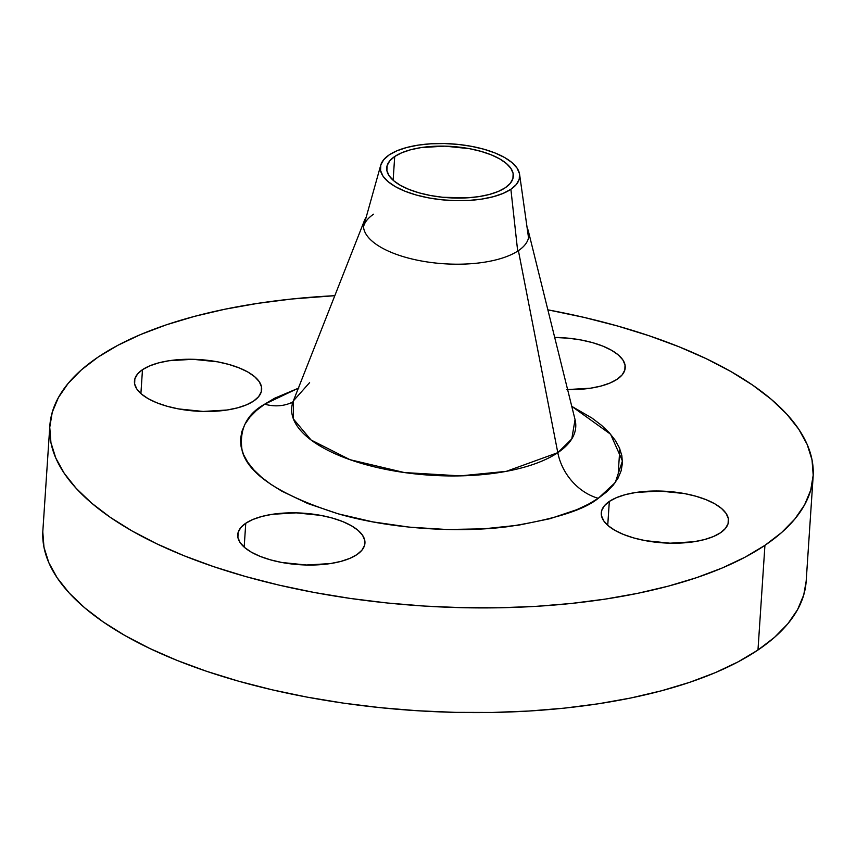<?xml version="1.0" encoding="UTF-8"?>
<svg xmlns="http://www.w3.org/2000/svg" width="856" height="856" viewBox="0 0 856 856"><rect width="100%" height="100%" fill="white"/><g stroke="black" fill="none" stroke-linecap="round" stroke-linejoin="round"><path stroke-width="1.28" d="M566.726 389.619L590.608 388.185L601.105 386.024L610.082 382.996L617.197 379.229A63.751 25.83 -176.2 0 1 567.624 389.63M253.633 401.057A63.751 25.83 -176.2 0 1 181.226 409.393A63.751 25.83 -176.2 0 1 134.446 381.145A63.751 25.83 -176.2 0 1 142.481 369.685L140.898 393.567L142.481 369.685L137.506 374.061L134.852 378.866L134.627 383.927L136.842 389.041L141.411 394.017L148.163 398.661L156.819 402.791L167.07 406.247L178.508 408.911L203.172 411.447L227.054 410.013L237.54 407.852L246.517 404.824L253.633 401.057L258.608 396.681L261.262 391.866L261.476 386.805L259.261 381.69L254.692 376.726L247.951 372.082L239.284 367.952L229.044 364.485L217.606 361.831L192.942 359.295L169.06 360.729L158.563 362.89L149.597 365.919L142.481 369.685A63.751 25.83 -176.2 0 1 214.888 361.35A63.751 25.83 -176.2 0 1 261.669 389.598A63.751 25.83 -176.2 0 1 253.633 401.057M356.909 554.624A63.751 25.83 -176.2 0 1 284.502 562.959A63.751 25.83 -176.2 0 1 237.733 534.711A63.751 25.83 -176.2 0 1 245.758 523.251L244.174 547.134L245.758 523.251L240.782 527.628L238.129 532.432L237.915 537.493L240.129 542.608L244.698 547.583L251.439 552.227L260.106 556.357L270.346 559.813L281.785 562.478L306.448 565.014L330.33 563.58L340.827 561.418L349.794 558.39L356.909 554.624L361.885 550.248L364.538 545.433L364.763 540.371L362.548 535.257L357.979 530.292L351.228 525.648L342.571 521.518L332.321 518.051L320.882 515.398L296.219 512.862L272.336 514.296L261.85 516.457L252.873 519.485L245.758 523.251A63.751 25.83 -176.2 0 1 318.165 514.916A63.751 25.83 -176.2 0 1 364.945 543.164A63.751 25.83 -176.2 0 1 356.909 554.624M720.474 532.796A63.751 25.83 -176.2 0 1 648.067 541.131A63.751 25.83 -176.2 0 1 601.287 512.883A63.751 25.83 -176.2 0 1 609.322 501.423L607.739 525.306L609.322 501.423L604.347 505.8L601.693 510.615L601.468 515.665L603.683 520.78L608.252 525.755L615.004 530.399L623.66 534.529L633.911 537.985L645.349 540.65L670.013 543.186L693.895 541.752L704.381 539.59L713.358 536.562L720.474 532.796L725.449 528.42L728.103 523.605L728.317 518.543L726.102 513.429L721.533 508.464L714.792 503.82L706.125 499.69L695.885 496.223L684.447 493.57L659.783 491.034L635.901 492.468L625.404 494.629L616.438 497.657L609.322 501.423A63.751 25.83 -176.2 0 1 681.729 493.088A63.751 25.83 -176.2 0 1 728.51 521.336A63.751 25.83 -176.2 0 1 720.474 532.796M298.851 388.003L274.594 398.254L264.675 404.171A50.996 41.323 -124 0 0 292.902 401.935A50.996 41.323 56 0 1 264.675 404.171L256.361 410.538L249.738 417.3L244.859 424.383L241.788 431.734L240.536 439.267L241.125 446.918L243.543 454.611L247.769 462.272L253.772 469.816L261.487 477.199L270.828 484.314L281.731 491.119L307.721 503.521L338.484 513.91L372.809 521.882L409.393 527.146L446.821 529.5L483.661 528.837L518.501 525.188L549.991 518.704L576.923 509.63L588.361 504.227L598.28 498.31C584.338 509.834 554.613 519.228 509.117 526.494C463.545 532.732 394.734 530.132 338.484 513.91C280.715 495.474 248.636 474.566 242.237 451.187C238.803 430.108 246.282 414.432 264.675 404.171L298.37 388.164M309.615 382.632L293.351 400.918L293.426 419.012L311.07 440.016L350.008 459.693L404.353 472.555L460.368 475.883L506.281 471.346L557.802 452.674A50.996 41.323 -124 0 0 598.28 498.31L606.583 491.943L613.217 485.181L618.086 478.087L621.167 470.747L622.419 463.214L621.831 455.563L619.412 447.87L615.175 440.209L609.183 432.655L601.468 425.282L592.117 418.156L571.755 406.333L610.606 434.249L622.44 460.945L615.282 482.517L598.28 498.31A50.996 41.323 56 0 1 557.802 452.674A142.342 57.662 3.8 0 0 575.05 419.622L528.441 231.409A82.872 33.577 -176.2 0 1 518.404 250.648A82.872 33.577 -176.2 0 1 424.266 261.476A82.872 33.577 -176.2 0 1 363.468 224.764A82.872 33.577 -176.2 0 1 366.197 217.199A82.872 33.577 -176.2 0 0 364.431 220.516A82.872 33.577 -176.2 0 0 419.183 260.556A82.872 33.577 -176.2 0 0 518.404 250.648L557.802 452.674L518.404 250.648A82.872 33.577 -176.2 0 0 528.848 235.742A82.872 33.577 -176.2 0 0 527.135 227.889A82.872 33.577 -176.2 0 1 528.441 231.409M528.527 237.893A82.872 33.577 3.8 0 0 528.452 237.219L519.592 174.324A69.818 28.291 -176.2 0 1 510.882 189.283L517.687 251.108L510.882 189.283A69.818 28.291 -176.2 0 1 428.749 197.907A69.818 28.291 -176.2 0 1 380.76 165.112A69.818 28.291 -176.2 0 1 389.148 154.925A69.818 28.291 -176.2 0 1 465.6 145.349A69.818 28.291 -176.2 0 1 519.592 174.324M373.623 214.182A82.872 33.577 3.8 0 0 363.49 226.936A82.872 33.577 3.8 0 1 363.661 226.273L380.76 165.112M42.8 531.983L43.977 547.273L48.813 562.649L57.266 577.961L69.261 593.058L84.68 607.803L103.373 622.045L125.147 635.655L149.811 648.484L177.128 660.436L206.82 671.372L238.61 681.194L272.187 689.818L307.229 697.148L343.406 703.118L380.364 707.666L417.749 710.758L455.199 712.363L492.35 712.46L528.848 711.036L564.35 708.137L598.494 703.76L630.968 697.961L661.453 690.792L689.658 682.328L715.306 672.645L738.15 661.838L757.977 650.014A382.482 154.957 3.8 0 0 806.17 581.267L813.125 476.589A382.482 154.957 -176.2 0 1 764.932 545.336L757.977 650.014L774.594 637.281L787.841 623.767L797.589 609.6L803.741 594.909L806.17 581.203M98.023 357.145A382.482 154.957 -176.2 0 1 334.814 295.684L291.65 299.022L257.506 303.399L225.032 309.198L194.547 316.356L166.342 324.82L140.694 334.503L117.85 345.31L98.023 357.145A382.482 154.957 -176.2 0 0 49.83 425.892A382.482 154.957 -176.2 0 0 330.47 595.348A382.482 154.957 -176.2 0 0 764.932 545.336L745.105 557.16L722.261 567.967L696.602 577.65L668.408 586.114L637.923 593.283L605.449 599.082L571.294 603.459L535.803 606.369L499.305 607.781L462.154 607.685L424.704 606.08L387.319 602.999L350.361 598.44L314.184 592.47L279.142 585.14L245.565 576.516L213.775 566.693L184.083 555.758L156.766 543.806L132.102 530.977L110.317 517.366L91.635 503.125L76.216 488.391L64.221 473.282L55.768 457.981L50.932 442.606L49.755 427.305L52.259 412.25L58.411 397.559L68.159 383.392L81.406 369.867L98.023 357.145M49.83 425.892L42.875 530.57A382.482 154.957 3.8 0 0 323.515 700.026A382.482 154.957 3.8 0 0 757.977 650.014L764.932 545.336L781.549 532.603L794.796 519.089L804.544 504.922L810.696 490.231L813.2 475.166L812.023 459.875L807.187 444.499L798.734 429.188L786.739 414.09L771.32 399.345L752.627 385.104L730.853 371.504L706.189 358.664L678.872 346.723L649.18 335.787L617.39 325.954L583.813 317.341L547.861 309.84A382.482 154.957 -176.2 0 1 813.125 476.589M505.329 187.71A63.44 25.701 -176.2 0 1 433.264 196.003A63.44 25.701 -176.2 0 1 386.719 167.894A63.44 25.701 -176.2 0 1 394.712 156.498L393.129 180.263L394.712 156.498A63.44 25.701 -176.2 0 1 466.766 148.195A63.44 25.701 -176.2 0 1 513.322 176.304A63.44 25.701 -176.2 0 1 505.329 187.71L510.283 183.355L512.915 178.572L513.14 173.533L510.936 168.45L506.388 163.496L499.669 158.874L491.055 154.765L480.858 151.319L469.473 148.677L444.927 146.151L421.163 147.574L410.72 149.725L401.785 152.743L394.712 156.498L389.758 160.853L387.115 165.636L386.901 170.665L389.106 175.758L393.653 180.712L400.362 185.324L408.986 189.433L419.183 192.878L430.557 195.532L442.691 197.276L467.323 197.832L478.868 196.623L489.311 194.473L498.245 191.466L505.329 187.71M617.197 379.229L622.173 374.853L624.827 370.038L625.041 364.977L622.826 359.862L618.257 354.898L611.516 350.254L602.849 346.124L592.609 342.657L581.171 340.003L568.973 338.248L554.699 337.435A63.751 25.83 -176.2 0 1 625.222 367.77A63.751 25.83 -176.2 0 1 617.197 379.229M292.057 403.369L293.351 400.918A142.342 57.662 3.8 0 0 387.394 469.698A142.342 57.662 3.8 0 0 557.802 452.674L571.776 438.935L575.05 419.622L575.435 421.462M510.882 189.283L503.093 193.413L493.259 196.72L481.768 199.084L469.056 200.422L455.617 200.657L441.953 199.801L428.61 197.886L416.08 194.965L404.856 191.177L395.376 186.651L387.982 181.568L382.985 176.122L380.556 170.526L380.792 164.983L383.702 159.719L389.148 154.925L396.938 150.795L406.771 147.478L418.263 145.113L430.975 143.787L444.414 143.541L458.078 144.397L471.421 146.323L483.95 149.233L495.175 153.021L504.666 157.547L512.048 162.629L517.056 168.076L519.474 173.682L519.239 179.214L516.339 184.489L510.882 189.283M293.351 400.918L364.431 220.516M619.84 448.886L618.267 472.448"/></g></svg>
